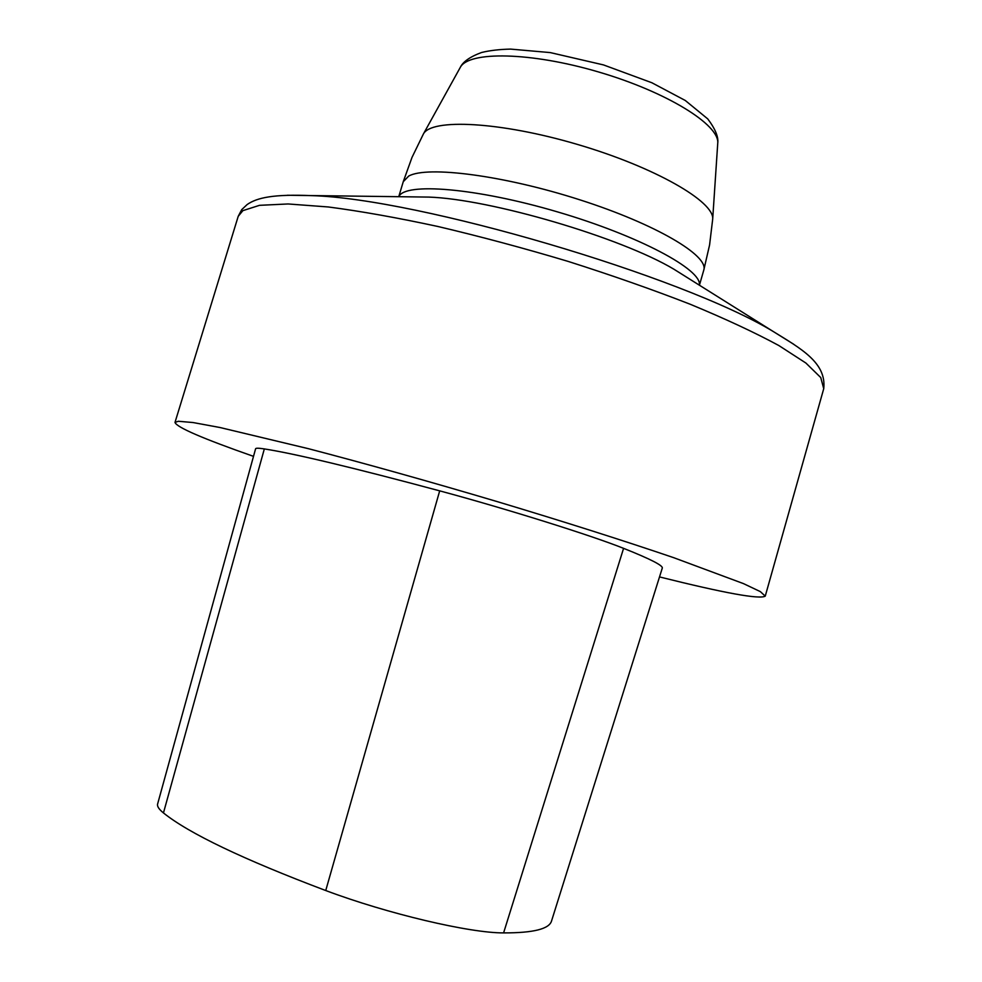 <?xml version="1.0" encoding="UTF-8"?>
<svg xmlns="http://www.w3.org/2000/svg" width="982" height="982" viewBox="0 0 982 982"><rect width="100%" height="100%" fill="white"/><g stroke="black" fill="none" stroke-linecap="round" stroke-linejoin="round"><path stroke-width="1.47" d="M253.516 456.36C202.783 438.598 176.6 427.28 174.992 422.42L178.307 421.266L193.061 422.542L219.968 427.514L308.385 448.676C364.347 463.283 430.423 481.781 497.395 501.667C563.913 521.638 625.288 541.168 673.517 557.616L743.509 583.627L760.338 591.618L765.248 596.135C759.737 599.548 724.495 593.14 659.511 576.925M503.594 932.9C469.715 933.072 387.706 913.812 325.742 890.539C243.131 859.324 189.035 833.46 163.454 812.936C158.924 809.254 156.973 806.283 157.611 804L255.602 448.774C255.811 448.001 258.72 448.05 264.33 448.921C294.76 453.672 353.213 467.653 439.69 490.853C507.019 508.983 591.925 535.62 623.582 548.349C650.514 559.077 663.402 565.693 662.261 568.173L551.577 920.871C549.38 928.96 533.386 932.974 503.594 932.9L623.582 548.349M765.248 596.135L823.738 388.676L820.743 377.554L805.915 363.058L778.849 345.541C754.851 332.554 725.268 318.769 690.113 304.211C652.293 289.494 611.553 275.205 567.903 261.335C523.615 248.09 480.247 236.466 437.788 226.461C397.01 217.66 360.517 211.167 328.332 206.969L288.131 203.961L259.53 205.324L242.885 210.639L238.209 216.335L241.707 209.645L247.12 204.563C257.186 197.517 274.064 194.019 311.822 195.651C418.136 198.474 682.183 276.188 773.067 331.4L793.775 344.289M163.454 812.936L264.33 448.921M325.742 890.539L439.69 490.853M287.431 195.258L428.766 197.087C490.349 199.088 621.14 237.583 673.983 269.264L773.067 331.4C801.116 348.696 826.635 362.812 823.738 388.676M686.909 277.366L673.983 269.264L686.86 277.329M712.674 219.268L717.744 143.225C719.72 124.91 666.925 91.989 598.799 72.042C530.734 51.911 468.512 50.978 460.263 67.439L423.34 134.104C431.037 118.233 500.243 121.608 577.49 144.44C654.798 167.1 714.798 201.752 712.674 219.268L709.581 244.972L703.763 270.173C709.078 255.799 656.074 224.227 580.006 199.874C504.048 175.397 427.305 165.565 408.721 176.06L403.246 181.731L398.741 196.719M398.839 196.719C404.474 182.21 476.086 187.844 557.629 211.928C639.221 235.852 702.461 269.915 699.344 285.161M174.992 422.42L238.209 216.335M703.763 270.173L699.429 285.21M423.34 134.104L412.01 157.39L403.246 181.731M717.744 143.225C718.628 137.001 715.289 128.9 707.74 118.896L685.276 100.483L651.852 82.746L603.513 64.922L550.325 52.598L510.603 49.1C499.494 49.346 489.809 50.475 481.561 52.5C470.059 56.747 462.964 61.731 460.263 67.439"/></g></svg>
